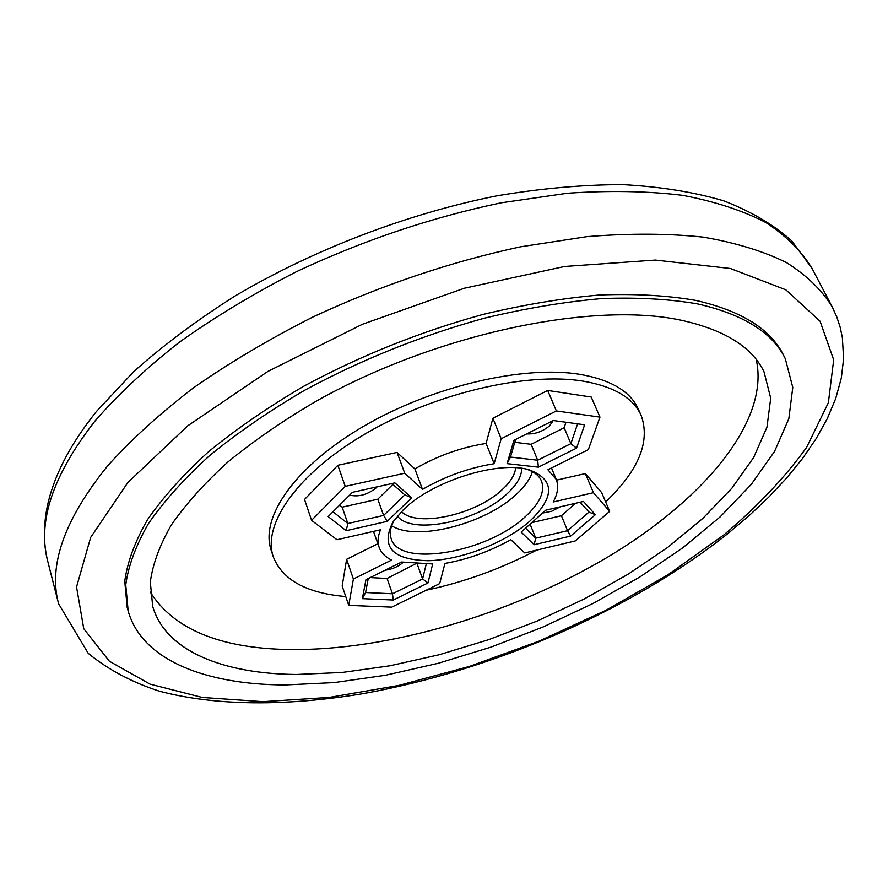 <?xml version="1.0" encoding="UTF-8"?>
<svg xmlns="http://www.w3.org/2000/svg" width="888" height="888" viewBox="0 0 888 888"><rect width="100%" height="100%" fill="white"/><g stroke="black" fill="none" stroke-linecap="round" stroke-linejoin="round"><path stroke-width="1.33" d="M349.628 495.104C358.619 497.213 367.499 494.771 376.257 487.801L377.156 486.835M426.207 590.231C464.535 582.04 501.343 568.664 536.63 550.127M605.649 501.92C638.738 470.318 650.571 441.469 641.136 415.395C633.244 397.924 613.919 386.513 583.161 381.13C526.806 371.817 435.409 393.073 366.7 433.022C297.813 472.927 262.16 524.031 273.215 556.621C282.306 579.897 306.482 593.217 345.754 596.558M377.855 543.722L346.62 559.307L342.169 585.991L348.74 605.372L391.73 607.148L439.671 583.616L444.932 563.436C467.921 559.329 489.887 551.415 510.822 539.704L524.741 552.947L575.313 540.925L609.679 511.366L593.45 492.696L553.18 501.986C557.831 493.573 558.852 486.047 556.232 479.409L547.896 469.752L588.344 449.617L599.966 417.127L556.365 410.944L501.165 438.761L494.161 463.725C469.142 467.721 445.254 476.268 422.51 489.377L404.739 473.226L345.243 486.369L311.566 520.324L336.974 539.738L380.552 529.77C377.8 536.33 377.333 542.202 379.154 547.385C381.107 552.725 385.248 556.965 391.586 560.084L353.391 579.032L348.74 605.372M556.521 480.131L585.347 473.582L601.687 492.64L609.679 511.366M311.566 520.324L304.529 499.445L337.862 465.29L397.047 452.414L414.874 468.92C437.451 455.81 461.194 447.319 486.102 443.456L492.896 418.215L547.696 390.454L591.219 397.036L599.966 417.127M392.885 484.371L377.789 499.189L342.169 507.17L339.627 505.117M417.216 562.992L387.057 578.488L370.229 577.577M385.059 570.229C392.074 569.286 397.935 566.799 402.653 562.77L403.307 562.126M531.812 522.632L561.405 515.739L575.591 503.263M542.601 513.031L551.626 511.288L560.273 506.815M514.807 442.291L531.124 444.311L564.146 427.761L565.967 422.255M526.717 433.888C534.82 434.365 542.457 431.668 549.605 425.807L553.257 420.546L513.886 440.337L507.092 463.636L538.383 467.166L576.534 448.151L584.637 424.808L553.302 420.524M641.136 415.395L638.25 408.946C630.314 391.386 610.977 379.875 580.23 374.403C523.909 364.913 432.689 386.036 364.147 425.985C295.449 465.889 259.94 517.127 271.051 549.905L273.215 556.621M150.283 592.107C173.682 629.17 219.824 648.318 288.7 649.528C387.767 650.993 510.4 614.596 606.904 557.564C702.619 500.588 770.174 421.733 756.243 359.496M296.636 674.48L342.102 672.471L390.01 665.778L439.216 654.745L488.622 639.704L537.207 621.023L583.96 599.111L627.872 574.358L667.909 547.252L702.974 518.303L731.945 488.134L753.668 457.475L766.966 427.172L770.717 398.213L763.991 371.717C751.958 346.753 724.02 329.526 680.175 320.024C591.275 301.232 435.042 334.11 315.839 401.387C282.95 420.712 253.613 440.936 227.816 462.071C204.44 483.35 185.603 504.34 171.284 525.041C159.674 545.265 152.681 564.257 150.305 582.029L152.703 606.36C165.49 651.182 223.521 673.937 296.636 674.48M285.314 684.948L334.21 682.583L385.581 675.246L438.239 663.292L491.042 647.097L542.934 627.05L592.862 603.551L639.782 577.034L682.583 547.963L720.135 516.894L751.215 484.471L774.547 451.448L788.822 418.748L792.784 387.423L785.314 358.741C772.538 332.589 743.3 314.319 697.591 303.918C669.208 299.012 637.196 297.236 601.553 298.601C564.246 301.853 525.119 308.402 484.182 318.237C421.301 335.62 361.594 359.551 305.05 390.043C269.43 410.867 237.662 432.689 209.734 455.5C184.427 478.466 164.036 501.11 148.551 523.432C135.975 545.221 128.383 565.689 125.741 584.815L128.172 610.988C141.913 660.284 205.827 684.715 285.314 684.948M128.172 610.988L127.195 607.47L124.753 581.229C127.361 562.06 134.943 541.558 147.475 519.724C162.937 497.38 183.294 474.703 208.547 451.726C236.441 428.904 268.165 407.081 303.729 386.247C360.195 355.766 419.835 331.857 482.65 314.519C523.543 304.717 562.637 298.213 599.922 294.983C635.542 293.662 667.543 295.482 695.915 300.433C741.613 310.9 770.862 329.248 783.671 355.466L785.314 358.741M377.789 499.189L383.616 515.429L347.852 523.543L332.989 511.766M342.169 507.17L347.852 523.543L346.187 530.691L328.16 516.594L352.414 492.329L394.883 482.894L411.699 497.791L387.268 521.334L346.187 530.691M391.941 483.549L404.806 494.894L383.616 515.429L387.268 521.334M393.295 600.022L362.371 598.645L365.945 579.698L401.631 562.026L432.689 563.958L427.938 582.994L393.295 600.022L392.463 593.783L365.579 592.518L368.231 578.565M521.167 532.101L534.11 544.733L570.662 536.075L595.36 514.718L583.483 501.431L545.831 510.156L521.167 532.101M403.152 509.967L392.807 522.233C380.586 547.03 392.429 559.862 428.371 560.716C461.582 559.928 505.716 542.668 530.103 520.912C555.067 496.692 554.778 479.664 529.259 469.852C498.412 460.184 431.557 481.274 403.152 509.967M362.371 598.645L365.579 592.518M427.938 582.994L422.61 578.943L392.463 593.783L387.057 578.488M426.351 563.558L422.61 578.943L417.049 563.658M525.596 528.171L535.741 538.184L567.554 530.691L588.988 512.065L580.13 502.208M534.11 544.733L535.741 538.184L530.103 524.153M595.36 514.718L588.988 512.065M570.662 536.075L567.554 530.691L561.405 515.739M576.534 448.151L570.873 443.656L577.622 423.842M538.383 467.166L537.673 460.228L570.873 443.656L564.146 427.761M507.092 463.636L510.467 457.065L537.673 460.228L531.124 444.311M515.628 439.46L510.467 457.065M411.699 497.791L404.806 494.894M337.862 465.29L345.243 486.369M397.047 452.414L404.739 473.226M414.874 468.92L422.51 489.377M486.102 443.456L494.161 463.725M585.347 473.582L593.45 492.696M547.696 390.454L556.365 410.944M492.896 418.215L501.165 438.761M346.62 559.307L353.391 579.032M394.172 520.213C390.32 527.239 389.344 533.466 391.253 538.883C399.611 567.998 487.667 552.447 525.23 516.761C539.682 503.54 545.132 491.675 541.558 481.185C539.349 475.879 534.454 471.905 526.895 469.275M391.664 525.707C416.106 541.791 485.07 524.064 516.272 494.394C524.697 486.691 530.081 479.109 532.423 471.672M397.402 516.072C411.877 535.508 478.577 521.356 507.381 493.528C516.96 484.637 521.733 476.246 521.711 468.353M401.487 511.61C416.983 527.96 476.579 514.485 502.508 489.366C510.589 481.851 514.985 474.647 515.695 467.776M127.85 482.528L90.665 537.44L76.546 586.957L83.738 628.671L109.357 661.227L150.005 684.126L202.242 697.446L262.915 701.664L329.226 697.424L398.734 685.447L469.308 666.466L538.994 641.169L605.938 610.3L668.264 574.569L723.975 534.82C757.342 506.626 784.859 477.522 806.548 447.485L828.371 402.741L833.688 359.84L820.079 321.234L785.791 289.788L730.38 268.487L655.355 260.073L564.579 266.478L464.313 288.245L362.593 324.198L267.91 371.406L187.845 425.741L127.85 482.528M107.626 465.9C64.48 519.314 48.141 565.279 58.608 603.807L88.223 653.335C108.114 669.619 131.801 682.228 159.263 691.164C216.617 706.304 286.991 706.104 361.139 693.983C491.341 671.017 629.392 611.499 727.483 533.91L748.961 515.795L768.731 497.136L786.635 478.033L802.497 458.53L816.116 438.705L827.283 418.625L835.775 398.368L841.325 377.999L843.6 358.774L842.346 337.418L840.092 326.962L836.718 316.75L832.2 306.86C821.922 290.132 806.704 275.391 786.546 262.615C763.525 251.226 735.73 242.724 703.185 237.129C668.12 233.411 629.414 233.244 587.09 236.63L520.412 246.842C450.061 261.982 380.919 285.348 312.976 316.961C269.586 338.916 229.748 362.537 193.462 387.834C159.773 413.653 131.169 439.671 107.626 465.9M58.608 603.807L47.852 561.738C37.096 522.011 52.825 475.102 95.016 421.023C118.049 394.505 146.098 368.287 179.165 342.357C214.807 317.005 253.979 293.406 296.692 271.573C363.581 240.226 431.79 217.294 501.309 202.797L567.288 193.262C609.235 190.376 647.652 191.064 682.539 195.327C714.962 201.487 742.723 210.545 765.822 222.5C786.102 235.842 801.509 251.138 812.043 268.387L832.2 306.86M47.852 561.738C43.667 545.232 43.334 527.539 46.842 508.635C52.947 477.544 69.464 445.177 96.392 411.533L133.711 371.661C163.226 345.31 196.97 320.113 234.932 296.07C313.719 249.461 407.581 213.575 497.225 195.76C541.458 188.367 583.305 184.66 622.754 184.626C660.295 186.658 693.939 192.052 723.709 200.832C751.015 211.388 773.726 224.764 791.819 240.97L812.043 268.387M373.482 531.39L379.154 547.385M551.492 467.965L556.232 479.409"/></g></svg>
